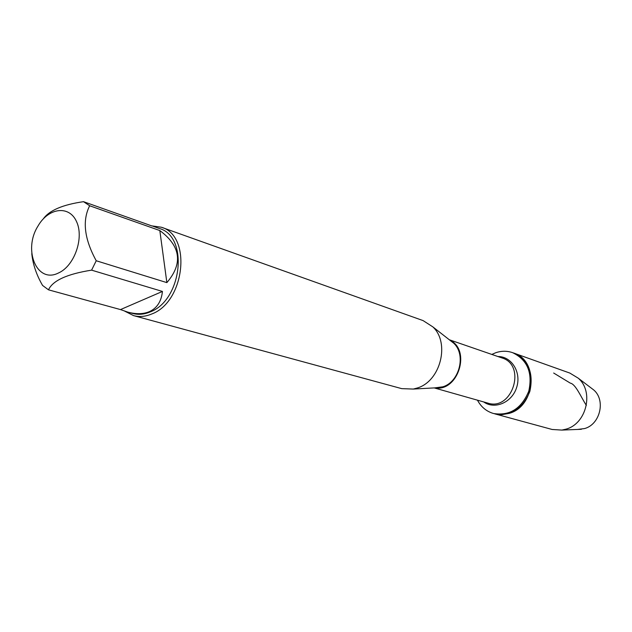 <?xml version="1.0" encoding="UTF-8"?>
<svg xmlns="http://www.w3.org/2000/svg" width="632" height="632" viewBox="0 0 632 632"><rect width="100%" height="100%" fill="white"/><g stroke="black" fill="none" stroke-linecap="round" stroke-linejoin="round"><path stroke-width="0.95" d="M491.822 354.433L495.614 352.775C501.389 350.792 507.062 350.752 512.631 352.672C527.404 359.869 532.784 372.698 528.779 391.161C521.511 408.604 509.763 416.053 493.521 413.51C486.474 411.448 481.118 407.008 477.46 400.175M512.631 352.672L569.843 373.07L578.193 378.149C594.175 391.579 586.551 423.724 566.043 429.144L561.88 430.084L552.131 429.476L494.619 413.81C510.846 416.346 522.585 408.912 529.837 391.492C533.842 373.062 528.463 360.24 513.697 353.051C538.97 360.343 535.778 406.21 509.25 413.352L501.879 414.663L493.521 413.51M133.573 315.621L401.739 388.641L413.312 389.059L417.468 387.953C440.583 381.08 450.174 342.82 432.841 326.878L423.1 320.606L161.326 227.228C192.049 235.562 184.931 302.096 151.593 314.049C145.368 316.632 139.364 317.161 133.573 315.621L124.804 311.205M151.601 225.837L161.326 227.228M58.515 272.969C74.426 265.993 84.301 237.861 76.527 221.579C69.18 204.926 48.411 207.715 37.983 226.066C22.713 250.082 37.004 284.068 58.515 272.969M166.864 282.615C183.138 263.568 180.792 246.211 159.825 230.554L166.864 282.615L96.23 260.755C84.317 238.967 82.128 220.631 89.665 205.763L83.519 201.679C62.726 204.665 49.32 210.393 43.308 218.862M159.825 230.554L89.665 205.763M83.519 201.679L152.138 226.035M31.782 253.653C32.88 264.31 36.474 274.904 42.565 285.435L48.49 289.827C52.748 280.568 67.118 274.012 91.593 270.148L96.23 260.755M120.491 309.585L127.696 312.09C136.014 314.325 143.188 314.199 149.207 311.71C156.949 308.274 161.365 301.519 162.44 291.439L120.491 309.585L48.49 289.827M162.44 291.439L91.593 270.148M153.031 226.256L159.406 228.515C188.936 236.487 182.119 300.429 150.092 311.955C144.104 314.452 138.313 314.957 132.736 313.464L127.696 312.09M577.703 429.436L584.545 428.567C600.163 424.459 605.906 400.198 593.725 389.952L590.794 387.724M586.362 405.389C581.061 397.291 575.728 384.098 570.301 383.126L553.672 373.03M434.871 387.874L442.874 386.8C459.48 381.886 466.266 354.757 453.792 343.271L449.842 340.182M449.802 340.15C471.401 349.875 458.097 392.235 434.816 387.874M434.184 387.906L487.801 403.105C512.283 411.369 526.796 365.154 501.99 357.941L449.305 339.755M497.945 356.543C511.628 356.33 521.566 372.382 516.676 387.361C512.125 402.442 494.793 409.939 483.693 401.936M449.968 340.277L432.841 326.878M435.021 387.866L413.312 389.059M593.725 389.952L578.193 378.149M581.377 429.286L561.88 430.084"/></g></svg>
